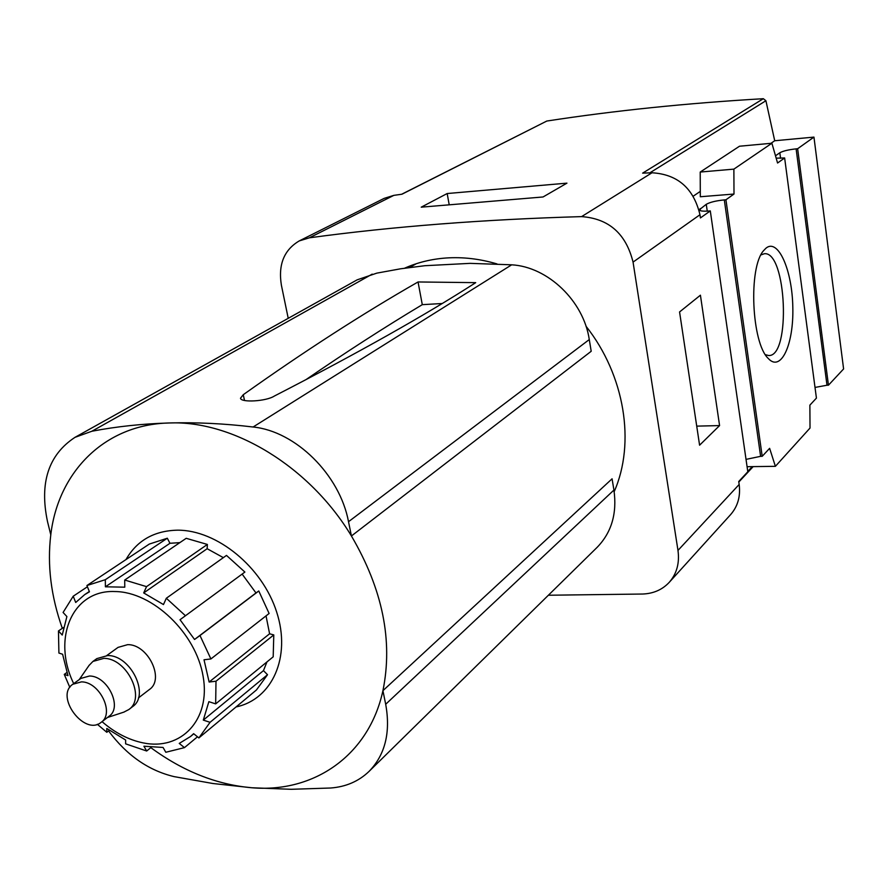 <?xml version="1.0" encoding="UTF-8"?>
<svg xmlns="http://www.w3.org/2000/svg" width="888" height="888" viewBox="0 0 888 888"><rect width="100%" height="100%" fill="white"/><g stroke="black" fill="none" stroke-linecap="round" stroke-linejoin="round"><path stroke-width="1.33" d="M496.98 263.914C479.764 258.83 462.803 256.854 446.109 257.997C431.346 259.063 417.515 262.459 404.639 268.187M614.174 491.686C635.664 443.034 624.852 375.302 585.991 326.207M288.223 318.315L281.374 285.104C278.088 264.646 284.038 249.917 299.223 240.926L309.357 237.818C392.729 226.507 483.483 219.436 581.596 216.617C608.868 218.581 626.018 233.744 633.055 262.104L677.977 550.416C679.697 563.036 676.789 573.67 669.252 582.328C662.348 589.688 653.524 593.584 642.757 594.028L548.373 595.238M719.58 425.585L700.421 295.193L679.564 311.954L699.589 445.199L719.58 425.585L696.725 426.129M760.949 254.912L764.302 253.746C786.601 250.738 791.097 356.998 768.664 355.522L765.434 354.712M765.967 248.185C778.177 237.973 792.251 270.185 792.818 307.315C793.805 344.5 780.974 372.572 768.253 358.452C751.537 343.057 748.24 267.377 763.613 250.627L765.967 248.185M809.878 405.139L810.023 428.049L775.39 466.322L769.63 448.34L762.204 456.31L725.929 199.778L733.999 194.039L733.877 169.131L771.894 143.234L777.566 163.015L784.637 157.975L816.427 398.113L809.878 405.139M747.086 466.7L775.39 466.322M733.999 194.039L700.31 196.748L700.221 172.05L733.877 169.131M700.221 172.05L739.504 146.22L771.894 143.234M401.62 194.272L546.808 121.046C614.574 110.612 686.746 103.163 763.336 98.701L765.911 100.733L774.713 140.748L813.952 137.107L843.6 368.942L828.46 385.192L797.635 148.729L813.952 137.107M693.262 196.17L700.288 191.386M770.917 143.334L774.713 140.748M763.336 98.701L642.635 173.138L652.014 172.772C677.677 174.337 693.661 188.323 699.966 214.741L700.421 217.937L710.3 210.911L747.807 471.761L738.738 481.507L739.16 484.471C740.659 496.314 737.806 506.371 730.591 514.64L669.252 582.328M299.223 240.926L384.149 198.379L393.85 195.36L401.953 194.217L546.808 121.046M447.175 193.54L421.223 207.17L543.056 196.97L566.933 183.15L447.175 193.54L449.117 204.307M710.3 210.911L708.646 211.044C702.896 211.411 699.766 211.022 699.256 209.846L706.26 204.318C709.967 202.209 715.983 200.744 724.308 199.911L725.929 199.778M784.637 157.975L776.168 158.164M775.49 155.8L779.831 152.769C782.994 151.004 788.422 149.706 796.114 148.862L797.635 148.729M828.46 385.192L826.994 385.237L796.114 148.862M815.018 387.423L826.994 385.237M762.204 456.31L760.616 456.332L724.308 199.911M746.031 459.374L760.616 456.332M244.511 400.477L243.268 394.705C304.395 351.26 362.659 313.675 418.048 281.962L422.288 304.662L442.124 303.518M305.783 379.764C345.809 352.259 384.648 327.228 422.288 304.662M243.268 394.705L240.504 398.224C240.892 402.775 266.2 401.42 274.403 396.026C358.23 352.902 425.33 315.107 475.713 282.65L418.048 281.962M74.992 437.34L91.875 431.246C116.472 426.529 142.258 423.776 169.231 422.977C104.817 424.353 58.208 471.772 50.783 534.809L47.53 521.689C39.305 482.894 48.463 454.789 74.992 437.34L357.176 279.831L376.845 273.127L400.51 268.809L424.83 265.712L470.085 263.359L511.677 264.813C547.896 266.8 583.649 301.054 589.277 339.56L591.197 351.282L351.426 535.986C309.701 466.555 233.044 420.191 169.231 422.977C196.226 422.211 224.187 423.543 253.102 427.006C295.626 431.191 339.782 474.747 348.518 521.711L351.426 535.986C382.606 589.232 393.106 640.803 382.928 690.675L385.692 704.262C390.742 732.356 385.203 754.722 369.086 771.372C358.73 781.318 345.898 786.868 330.602 788.011L291.22 789.299L251.937 787.767C313.93 793.084 368.886 755.488 382.928 690.675L612.076 478.81L613.93 490.065C617.182 513.386 611.577 532.478 597.125 547.352L369.086 771.372M150.827 747.64C183.083 771.35 216.783 784.726 251.937 787.767L212.876 783.505L174.148 776.634C148.529 770.518 126.673 755.277 108.569 730.924M236.075 706.937C272.194 699.378 291.364 657.098 276.679 612.098C262.415 567.066 216.961 529.881 177.467 530.169C154.09 530.724 136.93 540.526 125.974 559.573M50.783 534.809C47.131 565.134 50.971 596.303 62.315 628.327M242.135 574.092L255.977 592.951L258.774 590.986L269.108 613.475L210.9 658.952L204.018 659.773L209.124 682.028L215.995 681.218L215.662 703.884L208.869 701.664L203.308 720.113L210.068 722.31L198.879 737.928L193.639 733.677L190.509 736.518L179.243 743.411L184.46 747.629L165.801 752.269L163.07 747.463L143.923 746.22L146.675 751.004L125.619 743.844L125.641 740.026L106.782 728.449L106.804 732.289L97.325 724.286M102.042 721.655C114.896 732.778 128.56 739.859 143.046 742.868C181.141 750.937 210.878 719.746 203.13 676.445C196.048 633.211 152.703 591.752 114.929 591.541C72.217 589.554 51.759 638.583 73.693 683.616M210.9 658.952L199.989 635.519L194.55 639.471L180.042 619.713L185.459 615.739L166.322 598.257L163.47 604.562L143.69 592.929L146.531 586.635L124.709 580.03L124.786 587.179L105.395 586.802L105.317 579.698L86.924 585.525L89.444 591.819L84.726 594.594L89.322 591.519M87.424 586.757L73.227 596.214L75.702 602.475L84.726 594.594M73.227 596.214L63.081 612.465L66.889 616.55L62.238 635.053L58.464 630.946L58.908 653.057L62.604 654.245L67.965 675.624L64.269 674.392L69.819 687.379M198.879 737.928L256.443 689.965L267.521 674.714L263.459 670.629L203.308 720.113M267.521 674.714L210.068 722.31M266.034 615.872L269.597 633.788L273.782 634.92L273.193 656.82L215.662 703.884M263.459 670.629L266.977 661.893M179.853 542.624L169.963 543.29L167.31 538.228L149.317 544.067L86.924 585.525M223.354 557.642L207.148 548.717L207.37 544.444L186.203 538.317L124.709 580.03M185.459 615.739L244.888 572.061L226.484 555.411L166.322 598.257M273.782 634.92L215.995 681.218M258.774 590.986L199.989 635.519M167.31 538.228L105.317 579.698M169.963 543.29L105.395 586.802M207.37 544.444L146.531 586.635M207.148 548.717L143.69 592.929M197.491 736.796L184.46 747.629M151.171 747.352L146.675 751.004M109.313 730.347L106.804 732.289M66.878 672.527L64.269 674.392M63.414 627.572L58.464 630.946M255.977 592.951L194.55 639.471M269.597 633.788L209.124 682.028M106.782 655.533L118.049 647.385L127.694 644.644C148.03 644.211 164.924 679.242 149.428 689.488L138.406 697.957M81.418 681.873L72.816 684.26C54.49 696.236 84.471 736.441 101.177 722.31C114.918 713.286 99.545 681.684 81.418 681.873M101.177 722.31L109.091 716.25C122.81 707.237 107.537 675.801 89.466 676.012L80.886 678.399L72.816 684.26M123.832 712.132L128.793 709.568C146.298 697.979 126.884 657.986 103.807 658.374L92.918 661.438L89.033 665.456M128.793 709.568L132.623 706.604C150.105 695.038 130.758 655.133 107.726 655.544L96.848 658.607L92.918 661.438M649.827 172.849L765.911 100.733M747.763 471.428L752.236 466.633M652.014 172.772L581.596 216.617M699.966 214.741L633.055 262.104M393.85 195.36L309.357 237.818M739.16 484.471L677.977 550.416M707.248 211.133L706.26 204.318M700.421 210.711L700.11 208.625M780.563 158.275L779.831 152.769M91.875 431.246L372.205 274.126M253.102 427.006L511.677 264.813M348.518 521.711L589.277 339.56M385.692 704.262L613.93 490.065M753.168 466.611L738.816 482.04M409.723 267.477L416.261 263.736M190.509 736.518L193.795 733.799M107.459 717.504L124.242 711.998M79.221 679.609L89.288 665.09"/></g></svg>
